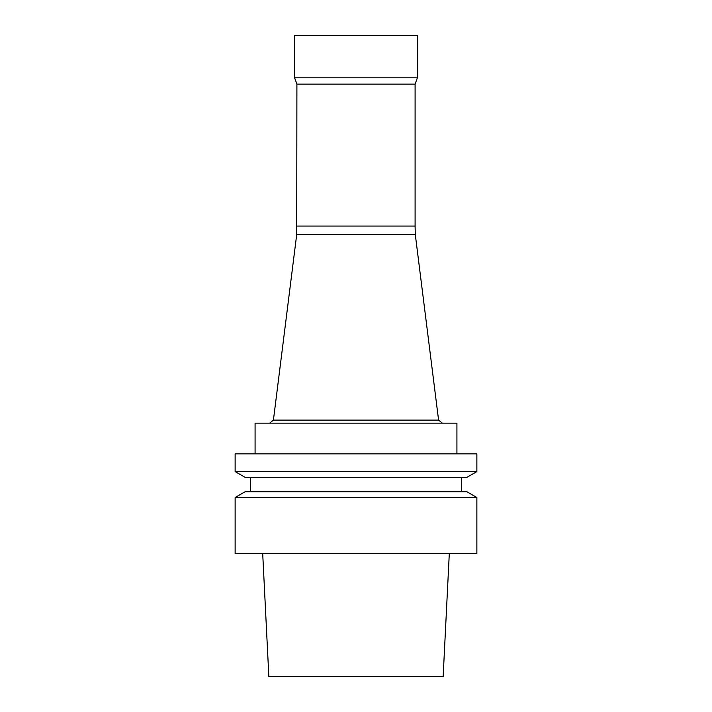 <?xml version="1.0" encoding="UTF-8"?>
<svg xmlns="http://www.w3.org/2000/svg" width="712" height="712" viewBox="0 0 712 712"><rect width="100%" height="100%" fill="white"/><g stroke="black" fill="none" stroke-linecap="round" stroke-linejoin="round"><path stroke-width="1.07" d="M356 553.616L476.871 553.616L476.871 497.501L235.129 497.501L235.129 553.616L356 553.616M235.129 497.501L245.115 491.734L466.885 491.734L476.871 497.501M356 477.352L466.885 477.352L476.871 471.584L235.129 471.584L245.115 477.352L356 477.352M235.129 471.584L235.129 453.847L476.871 453.847L476.871 471.584M255.083 453.847L255.083 423.151L456.917 423.151L456.917 453.847M296.904 226.06L415.096 226.06L415.096 84.123L296.904 84.123L296.726 234.399L273.417 420.098L438.583 420.098L442.339 423.151M296.726 234.399L415.274 234.399L438.583 420.098M296.904 84.123L294.608 77.813L417.392 77.813L415.096 84.123M294.608 77.813L294.608 35.6L417.392 35.6L417.392 77.813M262.701 553.616L268.842 676.4L443.158 676.4L449.299 553.616M250.482 477.352L250.482 491.734M461.518 477.352L461.518 491.734M273.417 420.098L269.661 423.151M415.096 226.06L415.274 234.399"/></g></svg>
